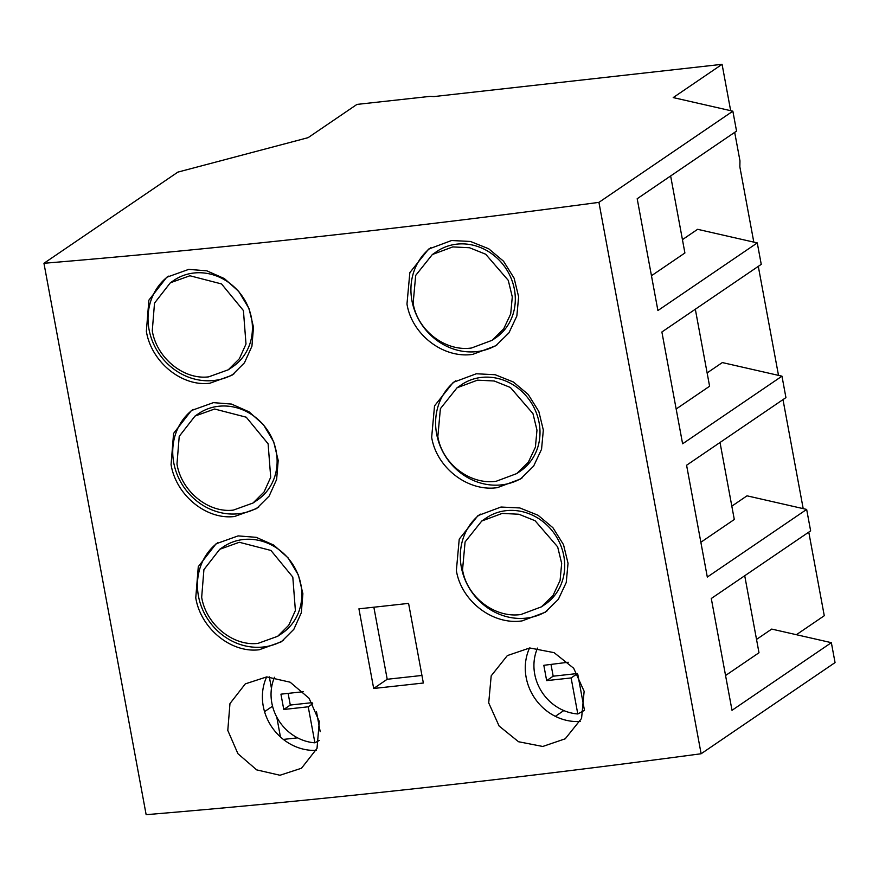 <?xml version="1.0" encoding="UTF-8"?>
<svg xmlns="http://www.w3.org/2000/svg" width="879" height="879" viewBox="0 0 879 879"><rect width="100%" height="100%" fill="white"/><g stroke="black" fill="none" stroke-linecap="round" stroke-linejoin="round"><path stroke-width="1.32" d="M227.793 730.427L229.968 703.574L245.307 683.873L266.744 676.896L290.147 682.203L309.078 698.267L319.297 721.494L317.022 748.403L301.497 768.235L279.972 775.256L256.679 769.872L237.923 753.699L227.793 730.427M266.656 676.896A50.685 46.115 -124.2 0 0 263.26 706.276A50.685 46.115 -124.2 0 0 316.209 750.38M488.713 702.892L491.185 675.852L507.337 655.591L529.751 647.966L554.089 652.647L573.679 668.249L584.139 691.301L581.568 718.418L565.23 738.799L542.772 746.469L518.522 741.733L499.096 726.01L488.713 702.892M529.565 647.977A50.685 46.115 -124.2 0 0 526.147 677.412A50.685 46.115 -124.2 0 0 580.217 721.45M259.228 649.757C231.023 653.328 200.665 628.353 195.764 597.841L198.28 566.669L216.08 543.793L238.121 535.893L256.218 537.333L273.754 545.09L288.103 557.879L298.41 575.064L302.881 593.71L301.321 612.762L293.839 629.32L281.346 641.791L259.228 649.757M217.838 542.651A58.871 53.564 -124.2 0 0 202.631 609.663A58.871 53.564 -124.2 0 0 263.282 646.999A58.871 53.564 -124.2 0 0 283.532 640.209M219.739 549.298L223.321 546.859A52.268 47.554 55.8 0 1 243.362 539.519A52.268 47.554 55.8 0 1 297.618 573.624A52.268 47.554 55.8 0 1 282.137 633.265L277.676 636.297L288.762 625.233L295.388 610.531L292.806 577.074L270.93 550.452L239.308 542.277L219.739 549.298L203.917 569.614L201.676 597.302C206.027 624.376 233.001 646.537 258.041 643.362L277.676 636.297M234.528 516.5C206.323 520.071 175.976 495.097 171.064 464.595L173.581 433.413L191.391 410.537L213.421 402.637L231.518 404.076L249.065 411.833L263.414 424.623L273.71 441.807L278.193 460.453L276.621 479.505L269.15 496.064L256.646 508.534L234.528 516.5M193.149 409.394A58.871 53.564 -124.2 0 0 177.932 476.407A58.871 53.564 -124.2 0 0 238.583 513.743A58.871 53.564 -124.2 0 0 258.833 506.952M195.039 416.042L198.621 413.602A52.268 47.554 55.8 0 1 218.662 406.263A52.268 47.554 55.8 0 1 272.919 440.368A52.268 47.554 55.8 0 1 257.437 500.008L252.976 503.041L264.063 491.976L270.699 477.275L268.117 443.818L246.241 417.195L214.608 409.021L195.039 416.042L179.217 436.358L176.976 464.046C181.327 491.13 208.301 513.281 233.342 510.106L252.976 503.041M209.828 383.244C181.623 386.815 151.276 361.84 146.364 331.339L148.881 300.157L166.691 277.281L188.721 269.381L206.818 270.82L224.365 278.577L238.714 291.367L249.021 308.551L253.493 327.197L251.921 346.249L244.45 362.807L231.957 375.278L209.828 383.244M168.449 276.138A58.871 53.564 -124.2 0 0 153.232 343.162A58.871 53.564 -124.2 0 0 213.883 380.486A58.871 53.564 -124.2 0 0 234.133 373.707M170.339 282.785L173.921 280.346A52.268 47.554 55.8 0 1 193.962 273.006A52.268 47.554 55.8 0 1 248.219 307.112A52.268 47.554 55.8 0 1 232.737 366.752L228.287 369.795L239.374 358.72L245.999 344.03L243.417 310.562L221.541 283.939L189.908 275.764L170.339 282.785L154.517 303.101L152.276 330.79C156.638 357.874 183.601 380.025 208.642 376.86L228.287 369.784M522.104 620.893C492.701 625.299 461.233 601.038 456.366 570.537L459.234 539.124L477.978 515.61L501.008 507.029L519.852 507.963L538.058 515.259L552.913 527.708L563.516 544.683L568.032 563.307L566.241 582.513L558.33 599.368L545.222 612.256L522.104 620.893M480.297 514.116A58.871 53.564 -124.2 0 0 465.628 581.085A58.871 53.564 -124.2 0 0 526.158 618.135A58.871 53.564 -124.2 0 0 546.969 611.015M481.736 521.038L486.197 517.995A52.268 47.554 55.8 0 1 506.238 510.655A52.268 47.554 55.8 0 1 560.494 544.76A52.268 47.554 55.8 0 1 545.024 604.411L541.442 606.84L553.067 595.402L560.088 580.448L561.67 563.395L557.66 546.87L535.08 520.731L518.918 514.248L502.184 513.413L481.747 521.038L465.09 541.925L462.541 569.812C466.859 596.896 494.811 618.42 520.928 614.509L541.442 606.84M497.415 487.636C468.002 492.042 436.533 467.793 431.666 437.281L434.534 405.867L453.278 382.354L476.308 373.773L495.152 374.718L513.369 382.002L528.213 394.451L538.816 411.438L543.332 430.062L541.552 449.257L533.63 466.112L520.522 479L497.415 487.636M455.597 380.86A58.871 53.564 -124.2 0 0 440.928 447.829A58.871 53.564 -124.2 0 0 501.469 484.878A58.871 53.564 -124.2 0 0 522.269 477.758M457.047 387.782L461.497 384.738A52.268 47.554 55.8 0 1 481.549 377.399A52.268 47.554 55.8 0 1 535.794 411.504A52.268 47.554 55.8 0 1 520.324 471.155L516.742 473.583L528.378 462.145L535.399 447.191L536.97 430.15L532.96 413.613L510.38 387.474L494.218 380.992L477.495 380.157L457.047 387.782L440.39 408.669L437.841 436.555C442.159 463.651 470.111 485.164 496.228 481.252L516.742 473.583M472.715 354.38C443.302 358.786 411.833 334.536 406.977 304.024L409.845 272.622L428.589 249.098L451.608 240.516L470.452 241.461L488.669 248.746L503.513 261.195L514.116 278.182L518.632 296.805L516.852 316L508.941 332.855L495.822 345.744L472.715 354.38M430.897 247.614A58.871 53.564 -124.2 0 0 416.239 314.572A58.871 53.564 -124.2 0 0 476.77 351.622A58.871 53.564 -124.2 0 0 497.569 344.502M432.347 254.525L436.808 251.493A52.268 47.554 55.8 0 1 456.849 244.142A52.268 47.554 55.8 0 1 511.106 278.247A52.268 47.554 55.8 0 1 495.624 337.899L492.042 340.338L503.678 328.889L510.699 313.935L512.281 296.893L508.271 280.357L485.68 254.218L469.529 247.746L452.795 246.911L432.347 254.525L415.69 275.413L413.141 303.299C417.459 330.394 445.422 351.908 471.529 347.996L492.042 340.327M319.297 740.437L314.913 742.821A45.851 41.72 55.8 0 1 271.831 702.98A45.851 41.72 55.8 0 1 274.523 677.269M584.458 710.342L577.8 713.957A45.851 41.72 55.8 0 1 534.718 674.116A45.851 41.72 55.8 0 1 537.541 648.087M577.778 674.281L584.238 709.111M577.404 673.655L571.119 677.94L546.661 680.621L543.815 665.304L568.219 662.25M577.8 713.957L571.119 677.94M551.012 664.513L553.177 676.193L577.338 673.534M553.177 676.193L546.661 680.621M316.451 711.518L320.187 731.669M312.704 703.76L308.232 706.793L283.774 709.485L280.939 694.168L303.332 691.707M314.913 742.821L308.232 706.793M288.125 693.377L290.29 705.046L312.056 702.662M290.29 705.046L283.774 709.485M373.685 688.466L358.929 608.828A2534.025 457.355 -10.5 0 0 408.581 603.379L423.348 683.016A2534.025 457.355 169.5 0 1 373.685 688.466L387.21 679.269L421.942 675.457M373.861 607.213L387.21 679.269M598.929 202.357A2534.025 457.355 169.5 0 1 43.95 263.282L177.877 172.108L308.1 137.662L356.962 104.403L429.985 96.382L433.951 96.569L722.077 64.321L673.215 97.58L732.855 111.183L598.929 202.357L701.123 753.753A2534.025 457.355 169.5 0 1 146.145 814.679L43.95 263.282M264.557 711.649L272.545 706.211M283.357 739.415L297.585 737.855M280.456 736.965L276.775 717.088M271.457 688.378L269.315 676.863M756.522 639.418L771.718 629.078L831.358 642.67L732.009 710.309L711.287 598.5L810.636 530.861L806.658 509.424L707.309 577.053L686.587 465.244L785.936 397.605L781.969 376.168L682.609 443.796L661.887 331.987L761.247 264.348L757.269 242.912L657.91 310.54L637.187 198.731L736.547 131.092L732.855 111.183M725.56 675.511L758.995 652.745L744.722 575.734M555.341 716.33L563.813 710.562M803.197 508.633L782.991 399.615M778.508 375.377L758.302 266.359M753.808 242.121L739.854 166.856L739.964 160.813L734.69 132.366M730.669 110.688L722.077 64.321M682.434 239.648L697.629 229.309L757.269 242.912M707.134 372.905L722.329 362.566L781.969 376.168M731.822 506.161L747.018 495.822L806.658 509.424M808.779 532.125L824.271 615.718L796.396 634.704M701.123 753.753L835.05 662.59L831.358 642.67M700.86 542.255L734.295 519.489L720.022 442.478M676.16 408.999L709.595 386.233L695.322 309.221M651.46 275.742L684.906 252.976L670.633 175.965"/></g></svg>
